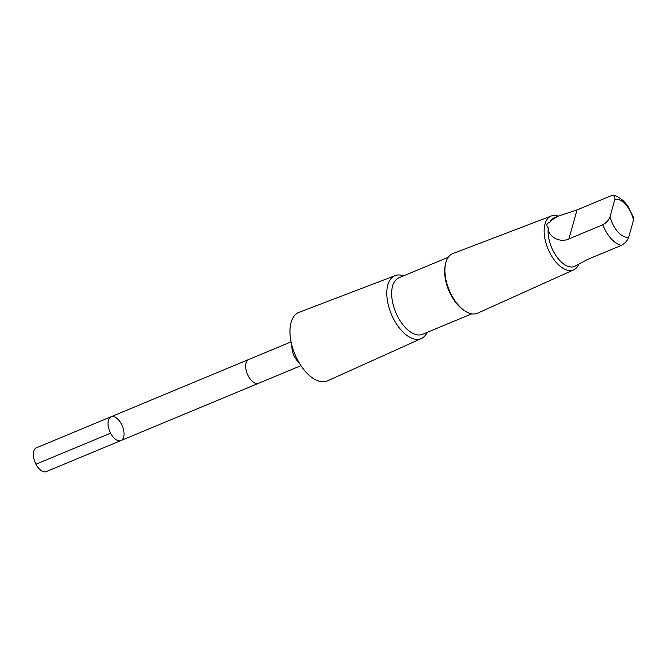 <?xml version="1.0" encoding="UTF-8"?>
<svg xmlns="http://www.w3.org/2000/svg" width="667" height="667" viewBox="0 0 667 667"><rect width="100%" height="100%" fill="white"/><g stroke="black" fill="none" stroke-linecap="round" stroke-linejoin="round"><path stroke-width="1" d="M120.552 422.603A12.881 6.828 -112.6 0 1 120.96 440.545A12.881 6.828 -112.6 0 1 109.705 431.266A12.881 6.828 -112.6 0 1 111.064 416.75A12.881 6.828 -112.6 0 1 120.552 422.603M36.41 447.807A12.881 6.828 67.4 0 0 36.81 465.741A12.881 6.828 67.4 0 0 46.306 471.594L120.96 440.545A12.881 6.828 -112.6 0 1 109.705 431.266A12.881 6.828 -112.6 0 1 111.064 416.75L36.41 447.807M557.887 216.266L554.352 217.742A26.38 13.974 67.4 0 0 549.833 222.319C546.481 223.295 545.965 225.154 548.274 227.889A26.38 13.974 67.4 0 0 556.17 255.986A26.38 13.974 67.4 0 0 574.612 266.441L587.594 259.438L621.452 245.356C625.196 243.238 627.63 240.479 628.748 237.077L633.517 219.977A20.11 10.655 67.4 0 0 628.898 208.813A20.11 10.655 67.4 0 0 614.857 199.416L614.824 196.807L614.082 195.773L611.255 195.689L577.013 209.922L557.887 216.266L551.676 220.06L549.833 222.319M613.215 195.439C614.949 195.206 618.217 196.89 623.036 200.475L627.489 205.444L633.5 217.409L633.517 219.977M291.062 341.871L248.708 359.496A12.881 6.828 67.4 0 0 249.108 377.43A12.881 6.828 67.4 0 0 258.604 383.283L300.959 365.666M403.552 275.871A34.084 18.059 67.4 0 0 395.164 275.613L299.074 312.314A37.11 19.66 67.4 0 0 294.881 354.235A37.11 19.66 67.4 0 0 327.572 380.824L421.344 338.544A34.084 18.059 67.4 0 0 427.08 332.416M395.164 275.613A34.084 18.059 67.4 0 0 391.321 314.124A34.084 18.059 67.4 0 0 421.344 338.544M448.224 257.287L398.941 277.789A30.624 16.225 67.4 0 0 395.723 312.289A30.624 16.225 67.4 0 0 422.461 334.334L471.744 313.832M558.262 216.116A29.165 15.458 67.4 0 0 551.317 215.983L452.818 253.593A32.266 17.1 67.4 0 0 445.423 264.332L445.131 265.85A30.624 16.225 67.4 0 0 463.498 309.988L464.774 310.855A32.266 17.1 67.4 0 0 477.605 313.173L573.72 269.835A29.165 15.458 67.4 0 0 578.597 264.649M445.423 264.332A32.266 17.1 67.4 0 0 464.774 310.855M551.317 215.983A29.165 15.458 67.4 0 0 548.024 248.941A29.165 15.458 67.4 0 0 573.72 269.835M548.274 227.889C547.865 236.76 560.188 243.288 568.934 238.878L602.785 224.796C606.52 222.695 608.954 219.935 610.08 216.525L614.857 199.416M110.597 433.175L35.951 464.232M291.938 345.589A12.881 6.828 67.4 0 0 298.941 362.423M602.785 224.796A26.38 13.974 67.4 0 0 621.452 245.356M610.08 216.525A20.11 10.655 67.4 0 0 628.748 237.077M568.934 238.878L577.013 209.922M248.516 359.58L111.064 416.75M258.404 383.358L120.96 440.545"/></g></svg>
